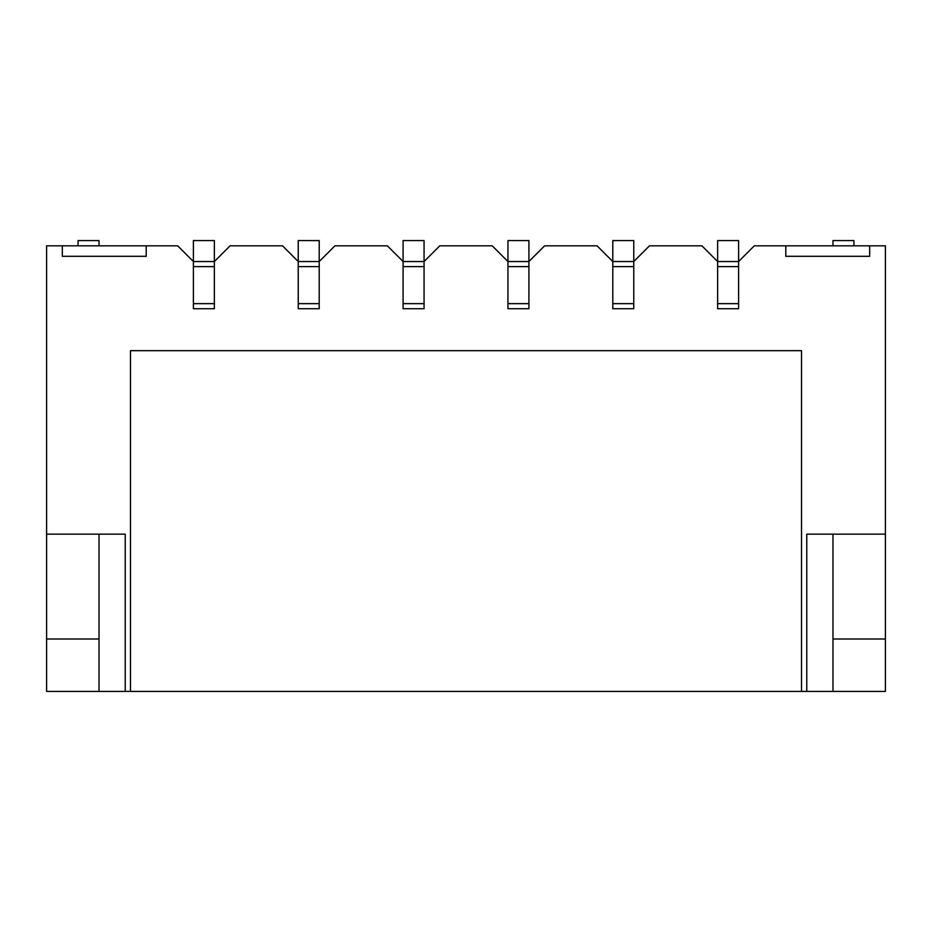 <?xml version="1.0" encoding="UTF-8"?>
<svg xmlns="http://www.w3.org/2000/svg" width="932" height="932" viewBox="0 0 932 932"><rect width="100%" height="100%" fill="white"/><g stroke="black" fill="none" stroke-linecap="round" stroke-linejoin="round"><path stroke-width="1.4" d="M298.24 303.646L298.24 308.725L319.21 308.725L319.21 240.573L298.24 240.573L298.24 303.646L319.21 303.646M130.48 691.428L125.237 691.428L125.237 534.153L46.6 534.153L46.6 245.815L62.328 245.815L62.328 256.3L146.208 256.3L146.208 245.815L177.662 245.815L193.39 261.543L193.39 266.622L214.36 266.622L214.36 240.573L193.39 240.573L193.39 261.543L214.36 261.543L230.088 245.815L282.512 245.815L298.24 261.543L319.21 261.543L334.938 245.815L387.363 245.815L403.09 261.543L403.09 308.725L424.06 308.725L403.09 308.725L424.06 308.725L424.06 240.573L403.09 240.573L403.09 261.543L424.06 261.543L439.788 245.815L492.213 245.815L507.94 261.543L507.94 308.725L528.91 308.725L528.91 240.573L507.94 240.573L507.94 261.543L528.91 261.543L544.638 245.815L597.062 245.815L612.79 261.543L612.79 308.725L633.76 308.725L612.79 308.725L633.76 308.725L633.76 240.573L612.79 240.573L612.79 261.543L633.76 261.543L649.488 245.815L701.913 245.815L717.64 261.543L717.64 308.725L738.61 308.725L717.64 308.725L738.61 308.725L738.61 240.573L717.64 240.573L717.64 261.543L738.61 261.543L754.337 245.815L785.793 245.815L785.793 256.3L869.673 256.3L869.673 245.815L885.4 245.815L885.4 534.153L806.763 534.153L806.763 691.428L801.52 691.428L801.52 350.665L130.48 350.665L130.48 691.428L801.52 691.428M193.39 266.622L193.39 308.725L214.36 308.725L214.36 266.622M853.945 245.815L853.945 240.573L832.975 240.573L832.975 245.815M99.025 245.815L99.025 240.573L78.055 240.573L78.055 245.815M832.975 639.003L885.4 639.003L885.4 691.428L806.763 691.428M125.237 691.428L46.6 691.428L46.6 534.153M832.975 534.153L832.975 691.428M99.025 534.153L99.025 691.428M885.4 639.003L885.4 534.153M869.673 245.815L785.793 245.815M62.328 245.815L146.208 245.815M99.025 639.003L46.6 639.003M298.24 266.622L319.21 266.622M403.09 303.646L424.06 303.646M403.09 266.622L424.06 266.622M507.94 303.646L528.91 303.646M507.94 266.622L528.91 266.622M612.79 303.646L633.76 303.646M612.79 266.622L633.76 266.622M193.39 303.646L214.36 303.646M717.64 303.646L738.61 303.646M717.64 266.622L738.61 266.622"/></g></svg>
